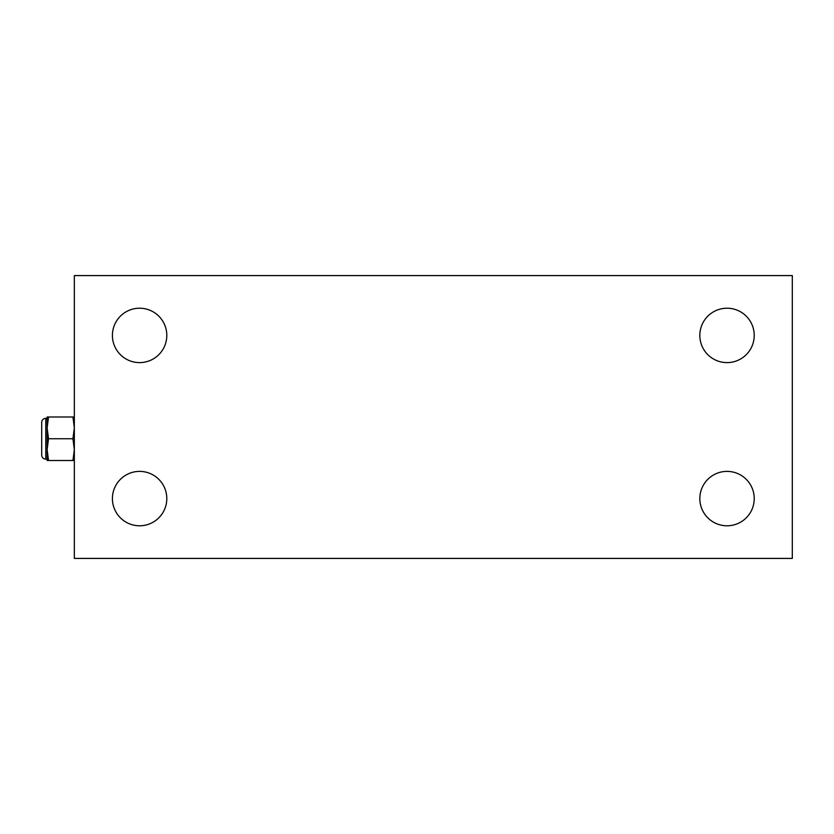 <?xml version="1.0" encoding="UTF-8"?>
<svg xmlns="http://www.w3.org/2000/svg" width="834" height="834" viewBox="0 0 834 834"><rect width="100%" height="100%" fill="white"/><g stroke="black" fill="none" stroke-linecap="round" stroke-linejoin="round"><path stroke-width="1.25" d="M74.33 558.415L792.3 558.415L792.3 275.585L74.33 275.585L74.33 558.415M112.413 335.414A27.199 27.199 0 0 1 139.601 308.215A27.199 27.199 0 0 1 166.8 335.414A27.199 27.199 0 0 1 139.601 362.613A27.199 27.199 0 0 1 112.413 335.414M699.83 335.414A27.199 27.199 0 0 1 727.029 308.215A27.199 27.199 0 0 1 754.228 335.414A27.199 27.199 0 0 1 727.029 362.613A27.199 27.199 0 0 1 699.83 335.414M699.83 498.586A27.199 27.199 0 0 1 727.029 471.387A27.199 27.199 0 0 1 754.228 498.586A27.199 27.199 0 0 1 727.029 525.785A27.199 27.199 0 0 1 699.83 498.586M112.413 498.586A27.199 27.199 0 0 1 139.601 471.387A27.199 27.199 0 0 1 166.8 498.586A27.199 27.199 0 0 1 139.601 525.785A27.199 27.199 0 0 1 112.413 498.586M74.33 417L72.944 417L74.33 427.873L72.944 438.757L74.33 449.63L72.944 460.514L74.33 460.514M48.528 417L47.142 417L47.142 460.514L48.528 460.514L47.142 449.63L48.528 438.757L47.142 427.873L48.528 417L72.944 417M48.528 438.757L72.944 438.757M48.528 460.514L72.944 460.514M47.142 449.63L47.142 459.148L45.776 459.148A4.076 4.076 0 0 1 41.7 455.072L41.7 422.442A4.076 4.076 0 0 1 45.776 418.355L47.142 418.355L47.142 427.873M45.776 459.148L45.776 418.355"/></g></svg>
